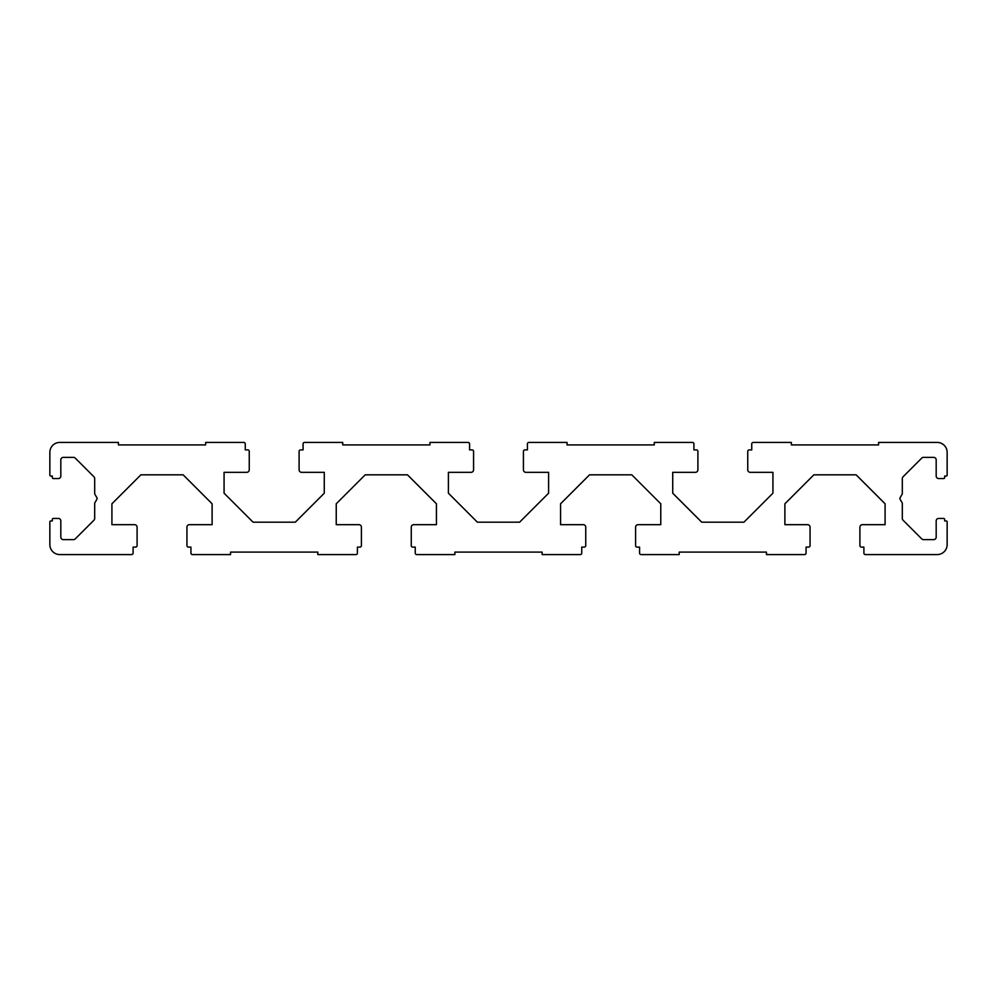 <?xml version="1.0" encoding="UTF-8"?>
<svg xmlns="http://www.w3.org/2000/svg" width="997" height="997" viewBox="0 0 997 997"><rect width="100%" height="100%" fill="white"/><g stroke="black" fill="none" stroke-linecap="round" stroke-linejoin="round"><path stroke-width="1.5" d="M60.817 476.068A2.493 2.493 0 0 1 58.325 478.56L53.34 478.56A0.997 0.997 0 0 1 52.343 477.563L52.343 476.068L50.847 476.068A0.997 0.997 0 0 1 49.85 475.071L49.85 452.389A9.97 9.97 0 0 1 59.82 442.419L118.394 442.419L118.394 444.911L205.631 444.911L205.631 442.419L243.767 442.419A1.496 1.496 0 0 1 245.262 443.914L245.262 449.896L247.755 449.896A1.496 1.496 0 0 1 249.25 451.392L249.25 469.836A2.493 2.493 0 0 1 246.758 472.329L224.076 472.329L224.076 493.203L253.051 522.179L295.299 522.179L324.274 493.203L324.274 472.329L301.593 472.329A2.493 2.493 0 0 1 299.1 469.836L299.1 451.392A1.496 1.496 0 0 1 300.596 449.896L303.088 449.896L303.088 443.914A1.496 1.496 0 0 1 304.584 442.419L342.719 442.419L342.719 444.911L429.956 444.911L429.956 442.419L468.092 442.419A1.496 1.496 0 0 1 469.587 443.914L469.587 449.896L472.08 449.896A1.496 1.496 0 0 1 473.575 451.392L473.575 469.836A2.493 2.493 0 0 1 471.083 472.329L448.401 472.329L448.401 493.203L477.376 522.179L519.624 522.179L548.599 493.203L548.599 472.329L525.918 472.329A2.493 2.493 0 0 1 523.425 469.836L523.425 451.392A1.496 1.496 0 0 1 524.921 449.896L527.413 449.896L527.413 443.914A1.496 1.496 0 0 1 528.909 442.419L567.044 442.419L567.044 444.911L654.281 444.911L654.281 442.419L692.417 442.419A1.496 1.496 0 0 1 693.912 443.914L693.912 449.896L696.404 449.896A1.496 1.496 0 0 1 697.9 451.392L697.9 469.836A2.493 2.493 0 0 1 695.408 472.329L672.726 472.329L672.726 493.203L701.701 522.179L743.949 522.179L772.924 493.203L772.924 472.329L750.243 472.329A2.493 2.493 0 0 1 747.75 469.836L747.75 451.392A1.496 1.496 0 0 1 749.246 449.896L751.738 449.896L751.738 443.914A1.496 1.496 0 0 1 753.234 442.419L791.369 442.419L791.369 444.911L878.606 444.911L878.606 442.419L937.18 442.419A9.97 9.97 0 0 1 947.15 452.389L947.15 475.071A0.997 0.997 0 0 1 946.153 476.068L944.658 476.068L944.658 477.563A0.997 0.997 0 0 1 943.661 478.56L938.676 478.56A2.493 2.493 0 0 1 936.183 476.068L936.183 459.866A2.493 2.493 0 0 0 933.691 457.374L923.509 457.374A2.493 2.493 0 0 0 921.739 458.109L903.033 476.815A2.493 2.493 0 0 0 902.31 478.572L902.31 493.652A0.997 0.997 0 0 1 902.173 494.151L899.955 498.002A0.997 0.997 0 0 0 899.955 498.998L902.173 502.849A0.997 0.997 0 0 1 902.31 503.348L902.31 518.428A2.493 2.493 0 0 0 903.033 520.185L921.739 538.891A2.493 2.493 0 0 0 923.509 539.626L933.691 539.626A2.493 2.493 0 0 0 936.183 537.134L936.183 520.933A2.493 2.493 0 0 1 938.676 518.44L943.661 518.44A0.997 0.997 0 0 1 944.658 519.437L944.658 520.933L946.153 520.933A0.997 0.997 0 0 1 947.15 521.93L947.15 544.611A9.97 9.97 0 0 1 937.18 554.581L865.396 554.581A1.496 1.496 0 0 1 863.901 553.086L863.901 547.104L861.408 547.104A1.496 1.496 0 0 1 859.913 545.608L859.913 527.164A2.493 2.493 0 0 1 862.405 524.671L885.087 524.671L885.087 503.797L856.111 474.821L813.864 474.821L784.888 503.797L784.888 524.671L807.57 524.671A2.493 2.493 0 0 1 810.062 527.164L810.062 545.608A1.496 1.496 0 0 1 808.567 547.104L806.074 547.104L806.074 553.086A1.496 1.496 0 0 1 804.579 554.581L766.444 554.581L766.444 552.089L679.206 552.089L679.206 554.581L641.071 554.581A1.496 1.496 0 0 1 639.576 553.086L639.576 547.104L637.083 547.104A1.496 1.496 0 0 1 635.588 545.608L635.588 527.164A2.493 2.493 0 0 1 638.08 524.671L660.762 524.671L660.762 503.797L631.786 474.821L589.539 474.821L560.563 503.797L560.563 524.671L583.245 524.671A2.493 2.493 0 0 1 585.738 527.164L585.738 545.608A1.496 1.496 0 0 1 584.242 547.104L581.75 547.104L581.75 553.086A1.496 1.496 0 0 1 580.254 554.581L542.119 554.581L542.119 552.089L454.881 552.089L454.881 554.581L416.746 554.581A1.496 1.496 0 0 1 415.25 553.086L415.25 547.104L412.758 547.104A1.496 1.496 0 0 1 411.263 545.608L411.263 527.164A2.493 2.493 0 0 1 413.755 524.671L436.437 524.671L436.437 503.797L407.461 474.821L365.214 474.821L336.238 503.797L336.238 524.671L358.92 524.671A2.493 2.493 0 0 1 361.413 527.164L361.413 545.608A1.496 1.496 0 0 1 359.917 547.104L357.425 547.104L357.425 553.086A1.496 1.496 0 0 1 355.929 554.581L317.794 554.581L317.794 552.089L230.556 552.089L230.556 554.581L192.421 554.581A1.496 1.496 0 0 1 190.925 553.086L190.925 547.104L188.433 547.104A1.496 1.496 0 0 1 186.938 545.608L186.938 527.164A2.493 2.493 0 0 1 189.43 524.671L212.112 524.671L212.112 503.797L183.136 474.821L140.889 474.821L111.913 503.797L111.913 524.671L134.595 524.671A2.493 2.493 0 0 1 137.088 527.164L137.088 545.608A1.496 1.496 0 0 1 135.592 547.104L133.1 547.104L133.1 553.086A1.496 1.496 0 0 1 131.604 554.581L59.82 554.581A9.97 9.97 0 0 1 49.85 544.611L49.85 521.93A0.997 0.997 0 0 1 50.847 520.933L52.343 520.933L52.343 519.437A0.997 0.997 0 0 1 53.34 518.44L58.325 518.44A2.493 2.493 0 0 1 60.817 520.933L60.817 537.134A2.493 2.493 0 0 0 63.309 539.626L73.491 539.626A2.493 2.493 0 0 0 75.261 538.891L93.967 520.185A2.493 2.493 0 0 0 94.69 518.428L94.69 503.348A0.997 0.997 0 0 1 94.827 502.849L97.045 498.998A0.997 0.997 0 0 0 97.045 498.002L94.827 494.151A0.997 0.997 0 0 1 94.69 493.652L94.69 478.572A2.493 2.493 0 0 0 93.967 476.815L75.261 458.109A2.493 2.493 0 0 0 73.491 457.374L63.309 457.374A2.493 2.493 0 0 0 60.817 459.866L60.817 476.068"/></g></svg>

